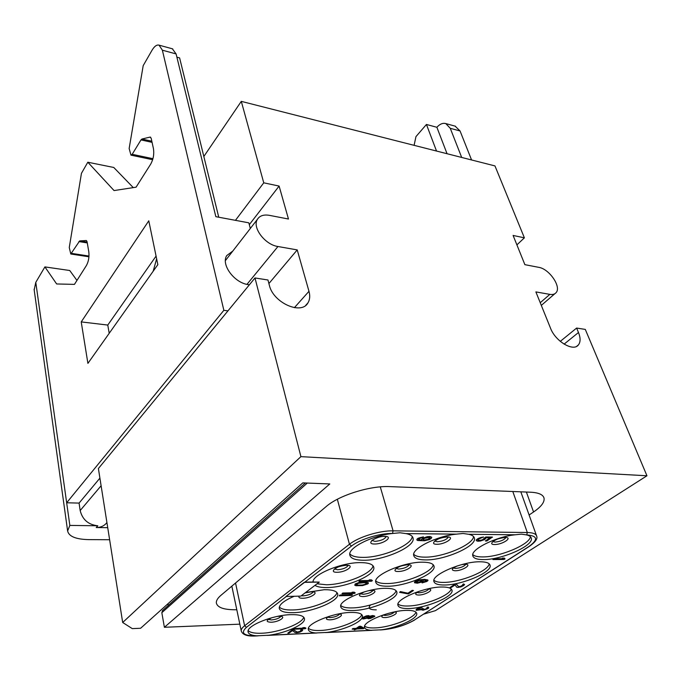 <?xml version="1.0" encoding="UTF-8"?>
<svg xmlns="http://www.w3.org/2000/svg" width="681" height="681" viewBox="0 0 681 681"><rect width="100%" height="100%" fill="white"/><g stroke="black" fill="none" stroke-linecap="round" stroke-linejoin="round"><path stroke-width="1.02" d="M203.832 156.494L241.295 101.367L494.968 165.917L524.387 237.831L516.905 244.879M540.237 302.704L549.865 294.371C552.666 294.822 554.743 294.252 556.096 292.643C561.638 286.846 549.226 268.842 538.773 267.344L524.881 264.662L513.099 235.447L524.387 237.831M447.051 153.719L436.879 127.279C439.849 124.01 442.829 122.776 445.817 123.593L450.26 128.309L461.692 157.447M471.575 159.967L460.058 130.965L455.095 126.13M436.53 151.046L426.442 124.461L415.955 136.617L414.099 145.334M436.879 127.279L426.442 124.461M107.726 527.681L96.234 527.537C100.839 527.494 104.397 525.826 106.917 522.531M549.865 294.371L535.879 291.911L550.537 328.233C555.355 341.309 573.3 351.992 578.382 344.961L576.688 346.306M423.82 614.109L435.44 610.636L646.95 475.772L300.917 456.645L254.992 277.967L98.396 468.537L122.682 622.494L132.267 628.614L140.609 628.265L302.807 482.88L329.791 483.953L164.393 627.286L161.831 612.713L162.742 610.397M167.901 603.809L168.207 605.52M164.393 627.286L239.831 624.162M254.992 277.967L267.965 279.993L269.353 285.262C273.124 302.713 301.368 315.363 307.94 302.883C309.881 299.725 310.221 295.869 308.978 291.315L297.222 249.91L277.942 246.513C264.994 244.743 251.987 227.471 257.384 219.367C259.699 215.715 263.7 214.379 269.404 215.349L288.463 219.027L279.108 186.066L263.751 182.823L235.447 220.338L215.843 216.677L176.098 53.927L172.353 48.794M249.306 224.67L279.108 186.066M268.901 283.56L297.222 249.91M241.295 101.367L263.751 182.823M646.95 475.772L585.294 329.408L576.628 328.063L578.484 332.507C580.646 337.938 580.612 342.092 578.382 344.961M250.31 228.493L248.829 222.832L235.447 220.338M249.391 284.794L248.48 284.649C234.451 283.092 220.712 264.577 226.756 255.571L232.808 251.051M133.272 187.607L113.77 167.475L87.815 162.223L114.059 190.569L136.081 187.181L150.731 164.078C153.353 159.26 154.264 154.144 153.463 148.73L151.182 138.269L150.092 137.085L141.946 139.026L140.984 139.911L132.191 154.306L130.973 155.14L129.143 148.509L143.197 65.64L151.914 50.437C154.366 46.291 156.749 44.529 159.065 45.159L162.367 50.198L223.853 310.315L227.965 310.868M97.8 525.783L69.837 525.409L66.661 502.782L79.081 503.089L80.171 510.537C82.452 519.646 88.334 524.728 97.8 525.783L96.234 527.537M109.632 539.735L88.539 539.616C75.829 539.301 68.858 536.424 67.623 530.984L69.837 525.409M76.953 280.427L69.751 270.51L44.912 266.909L35.787 282.343L34.186 289.902M218.754 217.222L179.614 57.911L176.89 57.17M156.077 256.09L107.777 325.067L109.207 333.298M87.815 162.223L81.448 173.323L69.266 247.526L70.781 254.004L79.668 240.912L87.142 242.113M223.853 310.315L66.661 502.782L35.787 282.343M44.912 266.909L56.642 283.96L74.45 284.377L86.444 265.462C88.598 261.461 89.381 256.899 88.794 251.783L87.083 241.764L86.376 240.512L79.668 240.912M157.839 264.645L148.781 220.814L81.226 321.909L87.9 363.382L157.839 264.645M99.911 478.13L79.081 503.089M156.63 258.797L153.182 271.217M107.777 325.067L81.226 321.909M300.917 456.645L122.682 622.494M529.103 514.981L533.563 511.984C541.216 506.758 544.706 502.144 544.042 498.126C543.072 494.602 538.594 492.627 530.601 492.21L389.966 486.617C370.217 485.519 338.917 495.334 326.259 506.494L220.899 595.364C217.614 598.173 216.098 600.727 216.345 603.025C217.511 607.707 224.33 609.946 236.801 609.75M560.284 341.36L576.628 328.063M392.843 533.453L399.977 532.772L406.021 533.598C410.277 534.44 412.635 535.99 413.086 538.245C415.47 546.69 383.761 560.591 363.654 560.259C355.278 560.216 350.655 558.463 349.804 555.006C347.702 547.907 372.286 535.394 392.843 533.453L392.511 533.453C379.862 533.146 359.926 539.292 351.507 546.051L304.816 582.161L313.005 582.017C312.392 574.483 341.768 562.344 360.504 562.608C368.634 562.668 373.069 564.268 373.792 567.401C375.861 574.994 346.459 587.507 327.11 587.55C321.475 587.652 317.423 586.928 314.954 585.388M425.71 559.91C418.466 559.884 414.465 558.386 413.699 555.415C411.469 548.733 436.512 536.066 456.423 534.142L463.071 533.487L468.596 534.279C472.078 535.002 474.027 536.313 474.436 538.203C476.921 546.162 444.787 560.267 425.71 559.91M483.263 559.586C476.964 559.569 473.465 558.284 472.776 555.73C470.46 549.448 495.921 536.679 515.202 534.781L521.399 534.151L526.464 534.908C529.324 535.538 530.942 536.645 531.308 538.228C533.861 545.711 501.361 559.961 483.263 559.586M406.08 610.389C412.618 610.227 416.168 611.257 416.729 613.479C418.143 618.442 398.036 627.635 381.513 629.789L370.873 630.3C366.991 629.951 364.871 628.929 364.531 627.252C362.539 621.736 389.515 610.661 406.08 610.389M361.832 618.042L361.875 618.212C358.819 623.532 341.598 630.495 327.101 632.419L315.729 632.972C311.166 632.581 308.697 631.415 308.314 629.482C306.416 623.677 333.137 612.755 350.443 612.449C357.857 612.27 361.866 613.445 362.479 615.973L361.96 618.629L363.262 618.986L367.221 618.161L368.251 618.697L370.447 618.442L374.771 616.441L373.418 615.667L369.834 616.39L368.685 615.769L366.472 616.024L363.067 617.25L361.96 618.629M374.703 616.033L372.643 615.522L369.843 616.203M369.851 616.22L368.642 615.598L366.429 615.854L362.173 617.676M290.804 614.662C299.24 614.466 303.794 615.811 304.458 618.688C305.709 624.102 286.318 633.007 268.918 635.237L256.746 635.824C251.374 635.399 248.48 634.062 248.063 631.823C246.275 625.737 272.715 615.003 290.804 614.662M305.565 592.53L324.216 589.712C332.515 589.635 337.018 591.108 337.716 594.113C339.521 600.974 312.111 612.33 293.468 612.67C284.769 612.883 280.027 611.402 279.236 608.235C279.167 604.532 284.147 600.54 294.158 596.275M444.659 584.996C438.138 585.081 434.546 583.881 433.882 581.387C431.345 574.807 462.305 561.45 479.943 561.774C486.098 561.799 489.486 562.991 490.09 565.341C492.329 572.151 462.195 585.022 444.659 584.996M388.008 586.23C380.56 586.315 376.465 584.928 375.725 582.059C373.282 575.079 403.935 561.868 422.475 562.174C429.532 562.217 433.388 563.587 434.052 566.303C436.223 573.504 406.429 586.222 388.008 586.23M408.915 608.516C402.216 608.703 398.547 607.58 397.9 605.162C395.661 599.144 424.501 587.022 441.594 587.013C447.953 586.945 451.426 588.052 452.014 590.35C453.989 596.565 425.906 608.261 408.915 608.516M353.209 610.525C345.582 610.721 341.419 609.435 340.713 606.669C338.559 600.319 367.119 588.341 385.02 588.316C392.273 588.239 396.223 589.516 396.853 592.138C398.76 598.676 371 610.219 353.209 610.525M505.047 558.88L504.298 558.088L502.399 558.097L503.157 558.888L493.861 558.939L492.908 559.561L504.093 559.493L505.047 558.88L504.357 558.267L502.459 558.275M502.961 558.709L493.802 558.76L492.908 559.561M463.089 584.724L461.046 586.179L458.679 586.69L456.27 583.983L455.087 584.009L449.869 587.618L451.052 587.592L455.146 584.919L456.653 587.184L457.853 587.431L460.918 586.903L463.676 585.558L464.595 584.528L463.463 584.094L462.067 585.873L458.73 586.86L456.33 584.153L455.146 584.179L449.869 587.618M464.595 584.528L463.412 583.923L462.722 584.57M422.569 609.486L423.335 608.627L422.356 608.499L419.896 609.674L417.3 609.853L421.99 607.171L418.304 608.142L416.44 609.214L416.159 610.312L421.233 609.708L423.054 610.219L427.762 608.72L428.758 607.929L428.426 607.103L426.961 607.495L427.43 607.895L425.514 609.129L422.484 609.418M490.022 537.786L485.451 540.876L486.779 541.063L492.397 537.054L485.783 536.986L482.369 539.829L479.33 540.493L477.832 540.169M478.215 540.365L477.832 539.982L479.237 538.841L483.476 536.968L477.883 538.645L476.317 539.897L476.317 540.654L477.798 541.233L480.428 541.02L484.625 539.573L486.285 537.752L490.354 537.786L485.519 541.054M426.485 580.399L422.092 582.902L426.868 581.463L427.949 580.578L427.387 579.812L421.207 579.727L415.742 581.293L414.559 582.766L417.325 583.191L421.522 582.144L423.241 581.148L423.616 580.076L426.051 580.229L426.366 580.995L422.092 582.902M427.94 580.093L424.791 579.386L419.607 579.778L415.691 581.114L414.482 582.102L414.559 582.766M413.469 590.495L412.192 590.35L407.928 593.228L400.36 591.576L399.568 592.334L408.362 593.943L413.469 590.495L412.243 590.529L407.979 593.406L400.411 591.755L399.568 592.334M364.131 628.163L360.692 626.248L359.253 626.316L356.223 628.359L352.869 628.52L352.154 629.193L355.516 629.04L354.256 629.882L356.946 628.972L363.373 628.665L364.131 628.163L360.734 626.418L359.304 626.477L356.265 628.529L352.154 629.193M355.201 629.057L354.256 629.882M423.437 536.849L418.04 538.279L416.857 539.343L417.564 540.493L424.399 540.774L429.302 539.633L431.209 538.458L431.754 537.275L429.004 536.654L424.059 537.811L422.152 538.986L421.752 540.288L419.036 540.033L418.67 539.08L423.437 536.849L419.19 537.888L417.453 538.952L416.942 540.135M431.754 537.275L430.043 536.475L427.242 536.688L422.91 538.203L421.565 539.378L421.692 540.093L418.5 539.607M372.388 580.612L371.332 579.846L369.196 579.88L370.251 580.655L359.789 580.842L358.938 581.463L371.52 581.233L372.388 580.612L371.383 580.025L369.247 580.067M369.945 580.476L359.738 580.655L358.938 581.463M368.31 582.791L365.263 581.966L359.066 582.485L355.193 583.966L354.767 585.251L355.933 585.728L362.615 585.583L367.808 583.898L368.395 583.285L367.944 582.502L361.424 582.323L356.359 583.523L354.767 585.251M355.235 592.896L354.171 592.164L352.06 592.223L353.133 592.955L342.764 593.211L341.939 593.815L354.409 593.491L355.235 592.896L354.222 592.351L352.103 592.402M352.801 592.776L342.713 593.032L341.939 593.815M352.477 594.879L351.413 594.147L349.302 594.207L350.375 594.93L340.023 595.203L339.206 595.798L351.66 595.466L352.477 594.879L351.464 594.334L349.344 594.385M350.043 594.76L339.972 595.024L339.206 595.798M305.973 628.197L304.875 627.576L302.824 627.669L303.922 628.291L293.851 628.75L293.119 629.278L305.233 628.725L305.973 628.197L304.918 627.746L302.866 627.839M303.547 628.129L293.817 628.572L293.119 629.278M301.291 630.342L299.623 631.525L297.222 632.045L293.4 629.755L292.106 629.814L287.791 633.16L289.076 633.092L292.472 630.632L295.103 632.564L296.541 632.743L299.7 632.181L302.177 630.921L302.747 629.993L301.317 629.653L300.525 631.244L297.265 632.215L293.443 629.925L292.149 629.993L287.791 633.16M302.747 629.993L301.274 629.474L300.704 630.087M304.816 582.161L285.943 596.488L300.866 596.096L319.287 582.093L313.005 582.017M319.287 582.093L304.186 582.366L285.943 596.488M373.001 565.749C372.345 573.538 344.612 584.715 326.403 584.758L317.048 583.796M313.541 582.008L313.073 581.514M336.959 592.555C335.971 599.595 310.264 609.631 292.83 609.955C285.85 610.15 281.347 609.172 279.321 607.026M412.243 536.483C411.988 545.14 381.913 557.696 362.871 557.381C356.172 557.364 351.813 556.181 349.796 553.832M472.776 554.598C474.41 556.147 477.619 556.922 482.386 556.922C499.428 557.262 529.988 544.519 530.38 536.654M413.69 554.266C415.504 556.181 419.232 557.135 424.876 557.143C442.897 557.475 473.244 544.791 473.55 536.534M303.726 617.216C302.466 623.609 278.529 632.675 261.827 633.228C254.771 633.509 250.225 632.64 248.19 630.615M361.705 614.568C360.462 620.757 336.303 629.968 320.351 630.47C314.264 630.725 310.289 630.002 308.433 628.299M364.156 617.284L367.297 616.237L368.617 616.441L367.774 617.471L364.641 618.518L363.322 618.322L364.156 617.284M372.626 617.275L369.145 618.246L368.472 617.778L369.272 617.08L372.762 616.109L373.426 616.577L371.86 617.641M368.549 616.416L365.961 618.042L363.339 618.178M371.809 617.471L368.506 617.735M373.35 616.45L372.575 617.105M415.912 612.142C414.652 618.127 390.315 627.431 375.078 627.899C369.817 628.12 366.344 627.524 364.641 626.103M489.205 563.851C488.473 571.01 460.279 582.417 443.859 582.4C438.896 582.485 435.576 581.761 433.916 580.246M433.218 564.736C432.537 572.21 404.548 583.523 387.251 583.54C381.42 583.626 377.589 582.74 375.759 580.893M451.171 588.937C450.15 595.475 424.008 605.741 408.191 605.996C403.067 606.15 399.662 605.486 397.976 604.013M396.053 590.657C395.074 597.441 369.128 607.622 352.52 607.903C346.544 608.082 342.628 607.273 340.789 605.494M416.125 609.555L416.1 610.065M416.44 609.214L416.176 609.725M417.521 608.508L416.483 609.384M418.304 608.142L417.572 608.669M419.317 607.767L418.355 608.303M420.186 607.486L419.36 607.937M421.164 607.282L420.237 607.648M422.041 607.333L421.207 607.452M418.696 609.878L417.819 610.082M419.896 609.674L418.747 610.048M420.764 609.384L419.947 609.835M421.811 608.848L420.815 609.555M422.356 608.499L421.862 609.018M423.335 608.627L422.407 608.661M423.224 609.631L422.62 609.657M424.646 609.41L423.735 609.776M425.514 609.129L424.697 609.58M426.425 608.678L425.565 609.299M426.97 608.329L426.476 608.848M427.43 607.895L427.021 608.499M427.642 607.052L427.004 607.665M428.426 607.103L427.694 607.222M484.608 537.786L484.353 538.884L482.437 540.016L478.283 540.552M485.783 536.986L484.668 537.973M492.465 537.232L485.842 537.173M476.317 539.897L476.317 540.654M476.887 539.326L476.377 540.084M477.883 538.645L476.947 539.514M478.981 538.084L477.951 538.833M480.582 537.522L479.041 538.271M482.114 537.19L480.65 537.709M483.536 537.156L482.174 537.369M418.704 582.587L415.929 582.161L419.819 580.34L422.067 580.297L422.143 581.072L417.802 582.698M417.751 582.527L415.955 582.281M422.254 580.467L418.645 582.408M359.849 627.014L362.232 628.248L357.704 628.461L359.849 627.014M361.934 628.095L357.976 628.282M424.382 540.186L423.156 539.463L424.51 538.288L429.668 537.377L430.009 538.33L428.102 539.505L423.727 540.059M423.667 539.871L423.19 539.641M430.137 537.607L428.043 539.309L424.323 539.99M364.335 582.672L366.923 583.413L364.539 584.758L358.768 585.371L356.146 584.63L358.529 583.285L364.335 582.672M366.863 583.242L365.45 584.255L362.326 585.013L357.253 585.115L356.163 584.613M450.26 128.309L460.058 130.965M294.388 307.676L308.978 291.315M246.956 284.369L277.942 246.513M162.367 50.198L176.098 53.927M101.111 485.74L80.171 510.537M88.99 256.056L71.667 253.392M150.092 137.085L150.637 137.204M141.946 139.026L151.82 141.205M140.984 139.911L152.067 142.346M152.944 158.69L132.191 154.306M78.885 241.568L87.279 242.913M564.098 344.135L578.484 332.507M161.831 612.713L307.301 483.059M533.563 511.984L526.379 492.048M337.342 499.267L349.455 544.264L244.624 625.754C242.215 627.652 241.091 629.355 241.244 630.861L241.312 631.236M235.549 583.013L244.624 625.754L246.437 627.329C240.308 633.126 243.645 635.969 256.439 635.841L256.082 635.943C247.39 636.531 242.445 634.837 241.244 630.861L231.838 586.137M456.423 534.142L406.021 533.598M515.202 534.781L468.596 534.279M381.513 629.789L381.777 629.772C394.035 628.716 404.897 625.473 414.363 620.05L528.797 546.588C538.416 539.692 537.735 535.802 526.745 534.908L526.464 534.908M327.101 632.419L370.873 630.3M268.918 635.237L315.729 632.972M286.318 596.479L246.437 627.329M337.155 572.27C345.939 572.338 355.72 565.034 346.425 565.256C337.47 565.187 327.808 572.576 337.155 572.27M348.102 565.494C346.544 567.809 343.028 569.239 337.555 569.759L334.592 568.984M299.129 596.139C298.363 597.56 299.58 598.267 302.764 598.258C311.379 598.19 320.393 591.466 311.302 591.806L305.079 592.896M313.115 592.002C311.549 594.07 308.229 595.356 303.139 595.858L301.342 595.739M351.507 546.051L349.455 544.264C358.393 537.045 379.623 530.49 393.082 530.84L392.511 533.453M380.279 486.881L393.082 530.84L527.315 532.516L512.802 491.503M528.797 546.588L529.341 546.383C535.351 542.127 537.794 538.722 536.688 536.168C536.075 533.861 532.951 532.653 527.315 532.516L526.745 534.908M374.559 544C383.497 544.238 394.154 536.288 384.663 536.364C375.529 536.109 364.999 544.17 374.559 544M386.161 536.637C384.603 539.25 380.875 540.833 374.976 541.378L372.03 540.425C370.158 541.438 378.04 536.143 384.195 536.415M494.619 544.519C486.362 544.681 497.453 537.224 505.234 537.454C513.406 537.377 502.246 544.732 494.619 544.519M492.942 541.574L495.027 542.085C500.424 541.54 504.042 540.033 505.872 537.581M436.879 544.264C428.008 544.434 438.853 536.688 447.272 536.926C456.066 536.858 445.127 544.494 436.879 544.264M434.801 541.046L437.296 541.744C442.939 541.199 446.608 539.65 448.302 537.113M414.363 620.05L529.103 546.537M381.777 629.772L381.215 629.831M271.651 617.778C265.896 620.417 265.692 621.906 271.029 622.247C279.482 622.051 287.816 615.828 278.921 616.288L277.269 616.424M280.836 616.433C279.27 618.28 276.12 619.455 271.387 619.94L268.433 619.404M328.949 616.407C325.331 618.569 325.637 619.719 329.876 619.838C337.742 619.65 346.374 613.632 338.065 614.058M339.53 614.151C337.887 615.964 334.788 617.122 330.225 617.607L327.689 617.19M383.207 614.96C380.909 616.68 381.462 617.556 384.859 617.582C391.626 617.446 400.556 612.1 394.163 611.972M394.376 612.032C392.648 613.811 389.592 614.943 385.208 615.428L383.037 615.113M376.287 609.835C369.485 609.861 367.57 608.235 370.549 604.958M457.062 565.988C451.426 568.703 450.796 570.295 455.18 570.772C462.722 570.84 473.031 564.038 464.978 564.243L461.65 564.634M465.804 564.353C464.008 566.549 460.603 567.911 455.572 568.439L453.444 567.997M398.325 571.487C406.455 571.563 416.534 564.523 407.893 564.736C399.611 564.66 389.626 571.785 398.325 571.487M409.111 564.898C407.434 567.154 403.969 568.55 398.725 569.078L396.206 568.482M418.236 591.576C414.729 593.73 414.882 594.888 418.704 595.049C426.153 594.998 435.704 588.699 427.779 589.014L427.174 589.039M428.749 589.099C426.987 591.074 423.761 592.308 419.07 592.81L416.917 592.436M364.352 591.849C358.368 594.573 357.848 596.156 362.769 596.599C370.77 596.539 380.083 590.035 371.613 590.359L368.77 590.665M372.967 590.487C371.307 592.513 368.038 593.772 363.143 594.283L360.615 593.781M554.845 293.724L541.318 305.386M305.718 305.352L307.94 302.883M257.384 219.367L225.411 260.585M34.101 289.28L67.623 530.984M445.817 123.593L455.589 126.266M159.065 45.159L172.736 48.896M88.947 256.788L70.875 254.022M152.655 159.712L131.075 155.166M305.352 482.974L162.265 610.823M543.668 497.104L544.042 498.126M373.792 567.401L373.614 566.745M334.541 568.95L335.656 568.243C337.733 566.856 341.198 565.877 346.042 565.307M346.271 565.307L348.195 565.375M337.716 594.113L337.572 593.56M305.054 592.913L310.979 591.849M311.191 591.84L313.269 591.925M520.82 491.827L536.458 535.521M413.086 538.245L412.848 537.462M384.459 536.424L386.195 536.483M531.308 538.228L531.069 537.564M505.021 537.505L506.026 537.488M492.857 541.574L493.895 540.859C495.904 539.361 499.513 538.245 504.74 537.505M474.436 538.203L474.197 537.479M447.059 536.986L448.396 536.994M434.759 541.02L435.993 540.195C438.487 538.569 442.088 537.496 446.787 536.986M381.564 629.865C394.001 628.784 405.025 625.49 414.661 619.991M256.235 635.943L258.031 635.85M267.241 635.407L316.912 632.998M325.518 632.581L371.962 630.334M380.015 629.942L381.394 629.874M304.458 618.688L304.347 618.22M268.288 619.438L271.77 617.744M277.133 616.45L278.648 616.314M278.835 616.314L281.057 616.39M362.479 615.973L362.36 615.53M327.51 617.258L329.051 616.373M337.972 614.075L339.802 614.117M382.824 615.215L383.318 614.917M394.01 612.006L394.708 612.015M490.09 565.341L489.903 564.77M453.316 568.022L457.189 565.954M461.497 564.668L464.57 564.285M464.825 564.285L466.008 564.294M434.052 566.303L433.865 565.69M396.121 568.482L397.176 567.801C399.33 566.371 402.777 565.366 407.493 564.779M407.74 564.779L409.255 564.804M452.014 590.35L451.861 589.857M416.746 592.504L418.33 591.542M427.659 589.039L429.013 589.056M396.853 592.138L396.708 591.619M360.479 593.815L364.488 591.815M368.617 590.699L371.273 590.401M371.494 590.393L373.179 590.436"/></g></svg>
